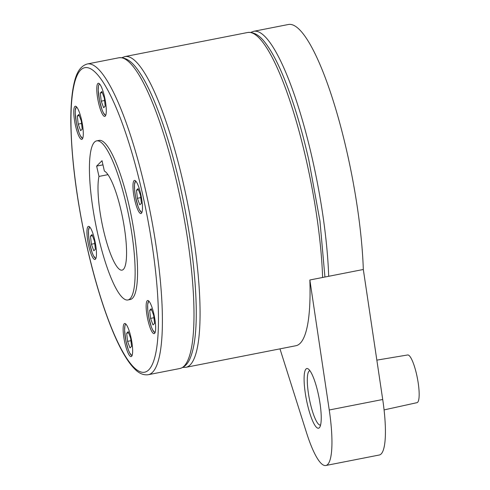 <?xml version="1.0" encoding="UTF-8"?>
<svg xmlns="http://www.w3.org/2000/svg" width="490" height="490" viewBox="0 0 490 490"><rect width="100%" height="100%" fill="white"/><g stroke="black" fill="none" stroke-linecap="round" stroke-linejoin="round"><path stroke-width="0.73" d="M384.074 409.91L417.088 402.645A24.304 5.102 -101.1 0 0 416.616 374.519A24.304 5.102 -101.1 0 0 407.729 354.956L376.841 360.132M182.794 367.439L185.924 367.316L295.899 345.732A158.331 33.247 -101.1 0 0 309.858 279.986L363.323 269.488A158.331 33.247 -101.1 0 0 346.926 151.857A158.331 33.247 -101.1 0 0 288.371 24.5L253.74 31.299L250.794 32.371M363.323 269.488L382.715 399.497L329.243 409.989A68.398 14.363 78.9 0 1 327.675 464.459A68.398 14.363 78.9 0 1 325.838 465.5A68.398 14.363 78.9 0 1 306.513 432.688L279.974 348.856M325.838 465.5L379.309 455.002A68.398 14.363 -101.1 0 0 381.147 453.961A68.398 14.363 -101.1 0 0 382.715 399.497M305.993 369.013A30.398 6.382 78.9 0 1 308.29 368.982A30.398 6.382 78.9 0 1 318.929 397.151A30.398 6.382 78.9 0 1 319.725 427.249A30.398 6.382 78.9 0 1 319.333 427.752A30.398 6.382 78.9 0 1 307.279 403.76A30.398 6.382 78.9 0 1 305.993 369.013M309.858 279.986L329.243 409.989M308.706 371.579A27.765 5.831 78.9 0 1 308.743 371.518A27.765 5.831 78.9 0 1 309.098 371.065A27.765 5.831 78.9 0 1 309.87 370.636M309.943 370.746A27.654 5.807 -101.1 0 0 309.025 371.187A27.654 5.807 -101.1 0 0 308.669 371.641A27.654 5.807 -101.1 0 0 309.392 399.025A27.654 5.807 -101.1 0 0 319.07 424.652A27.654 5.807 -101.1 0 0 320.595 424.995M320.564 425.124A27.765 5.831 78.9 0 1 319.186 424.732A27.765 5.831 78.9 0 1 319.131 424.689M103.249 115.45A16.881 3.546 78.9 0 1 97.504 97.351A16.881 3.546 78.9 0 1 98.288 83.276A16.881 3.546 78.9 0 1 99.825 84.225A16.881 3.546 78.9 0 1 105.571 102.324A16.881 3.546 78.9 0 1 104.787 116.4A16.881 3.546 78.9 0 1 103.249 115.45M134.726 199.957A16.881 3.546 78.9 0 1 134.468 180.412A16.881 3.546 78.9 0 1 140.71 193.985A16.881 3.546 78.9 0 1 140.967 213.536A16.881 3.546 78.9 0 1 134.726 199.957M146.192 304.449A16.881 3.546 78.9 0 1 147.643 300.517A16.881 3.546 78.9 0 1 153.125 311.04A16.881 3.546 78.9 0 1 155.6 329.703A16.881 3.546 78.9 0 1 154.148 333.641A16.881 3.546 78.9 0 1 148.666 323.118A16.881 3.546 78.9 0 1 146.192 304.449M126.181 324.435A16.881 3.546 78.9 0 1 131.926 342.535A16.881 3.546 78.9 0 1 131.142 356.61A16.881 3.546 78.9 0 1 129.605 355.66A16.881 3.546 78.9 0 1 123.86 337.561A16.881 3.546 78.9 0 1 124.638 323.486A16.881 3.546 78.9 0 1 126.181 324.435M94.705 239.929A16.881 3.546 78.9 0 1 94.962 259.473A16.881 3.546 78.9 0 1 88.721 245.9A16.881 3.546 78.9 0 1 88.463 226.349A16.881 3.546 78.9 0 1 94.705 239.929M83.239 135.436A16.881 3.546 78.9 0 1 81.787 139.368A16.881 3.546 78.9 0 1 76.305 128.846A16.881 3.546 78.9 0 1 73.831 110.183A16.881 3.546 78.9 0 1 75.282 106.244A16.881 3.546 78.9 0 1 80.764 116.767A16.881 3.546 78.9 0 1 83.239 135.436M96.671 140.869L99.103 140.397A81.064 17.021 78.9 0 1 129.078 205.598A81.064 17.021 78.9 0 1 130.328 299.488L127.902 299.966A81.064 17.021 -101.1 0 0 126.647 206.076A81.064 17.021 -101.1 0 0 96.671 140.869A81.064 17.021 -101.1 0 0 97.92 234.759A81.064 17.021 -101.1 0 0 127.902 299.966M103.647 107.72L105.197 106.165L104.309 98.049L101.865 91.483L100.309 93.033L101.197 101.154L103.647 107.72M100.309 93.033L102.294 92.647M101.197 101.154L104.578 100.487M137.378 198.285L139.822 204.851L141.377 203.301L140.489 195.179L138.045 188.619L136.49 190.169L137.378 198.285L140.753 197.623M136.49 190.169L138.474 189.777M149.664 310.274L150.553 318.39L153.003 324.956L154.552 323.406L153.664 315.284L151.22 308.718L149.664 310.274L151.649 309.882M150.553 318.39L153.934 317.728M128.215 331.687L126.659 333.243L127.553 341.359L129.997 347.925L131.553 346.375L130.659 338.253L128.215 331.687M127.553 341.359L130.928 340.697M126.659 333.243L128.65 332.851M94.484 241.123L92.034 234.557L90.485 236.107L91.373 244.228L93.817 250.794L95.372 249.239L94.484 241.123M91.373 244.228L94.748 243.561M90.485 236.107L92.469 235.721M82.198 129.133L81.303 121.018L78.859 114.452L77.304 116.001L78.198 124.123L80.642 130.689L82.198 129.133M77.304 116.001L79.294 115.615M78.198 124.123L81.573 123.462M102.024 160.708L104.37 171.041A50.666 10.639 78.9 0 1 121.263 211.453A50.666 10.639 78.9 0 1 122.047 270.137A50.666 10.639 78.9 0 1 103.31 229.381A50.666 10.639 78.9 0 1 98.986 176.418L96.634 166.086L102.024 160.708M98.986 176.418L107.965 174.654M96.634 166.086L102.961 164.848M328.692 276.286A158.331 33.247 -101.1 0 0 312.289 158.656A158.331 33.247 -101.1 0 0 253.74 31.299M322.616 277.481A158.331 33.247 -101.1 0 0 306.213 159.844A158.331 33.247 -101.1 0 0 247.664 32.493C257.771 31.513 264.68 41.215 270.633 50.66C275.307 58.322 279.998 68.024 284.708 79.754C293.7 102.294 301.711 128.944 308.743 159.703L319.958 221.045L324.937 277.028M185.924 367.316A158.331 33.247 -101.1 0 0 190.175 364.909A158.331 33.247 -101.1 0 0 183.474 183.94A158.331 33.247 -101.1 0 0 124.926 56.583L121.979 57.655M177.398 185.134A158.331 33.247 -101.1 0 0 118.85 57.777C128.962 56.797 135.865 66.505 141.818 75.944C146.492 83.606 151.183 93.308 155.9 105.044C164.885 127.578 172.897 154.228 179.928 184.993C190.138 230.778 195.584 272.054 196.257 308.81C196.533 331.307 194.512 347.753 190.194 358.147C187.933 363.843 184.479 367.292 179.848 368.511A158.331 33.247 -101.1 0 0 184.099 366.097A158.331 33.247 -101.1 0 0 177.398 185.134M145.806 191.333A158.331 33.247 -101.1 0 0 87.257 63.982C77.524 66.897 74.799 78.492 72.857 89.48C71.362 98.79 70.689 110.164 70.842 123.609C71.509 160.383 76.955 201.678 87.171 247.499C97.633 293.749 112.038 335.123 125.348 356.653C128.521 361.853 131.663 365.981 134.762 369.043C139.007 373.447 143.503 375.34 148.25 374.715A158.331 33.247 -101.1 0 0 152.506 372.302A158.331 33.247 -101.1 0 0 145.806 191.333M142.204 192.49A155.165 32.585 -101.1 0 0 80.66 70.046A155.165 32.585 -101.1 0 0 87.226 247.395A155.165 32.585 -101.1 0 0 148.77 369.84A155.165 32.585 -101.1 0 0 142.204 192.49M99.599 83.962A15.962 3.35 -101.1 0 0 98.551 94.337A15.962 3.35 -101.1 0 0 105.748 115.273M135.779 181.092A15.962 3.35 -101.1 0 0 135.43 181.318A15.962 3.35 -101.1 0 0 135.828 198.285A15.962 3.35 -101.1 0 0 141.922 212.409M148.954 301.197A15.962 3.35 -101.1 0 0 147.821 310.733A15.962 3.35 -101.1 0 0 151.41 326.995A15.962 3.35 -101.1 0 0 155.103 332.508M125.954 324.166A15.962 3.35 -101.1 0 0 124.907 334.548A15.962 3.35 -101.1 0 0 130.726 354.57A15.962 3.35 -101.1 0 0 132.098 355.483M89.774 227.035A15.962 3.35 -101.1 0 0 89.425 227.256A15.962 3.35 -101.1 0 0 90.099 245.496A15.962 3.35 -101.1 0 0 95.918 258.346M76.599 106.93A15.962 3.35 -101.1 0 0 75.301 110.63A15.962 3.35 -101.1 0 0 79.055 132.723A15.962 3.35 -101.1 0 0 82.743 138.241M247.664 32.493L124.926 56.583M118.85 57.777L87.257 63.982M179.848 368.511L148.25 374.715M99.372 83.735L98.49 85.854L98.245 90.148L99.495 100.438L101.994 109.638L103.28 112.669L105.626 115.567M135.552 180.865L134.474 184.534L134.579 190.028L135.608 197.25L138.149 206.7L139.436 209.751L141.806 212.703M148.727 300.97L147.655 304.584L147.747 310.054L148.813 317.52L151.422 327.075L152.641 329.911L154.981 332.808M125.728 323.939L124.913 325.721L124.595 330.26L125.844 340.648L128.343 349.842L129.636 352.874L131.975 355.777M89.547 226.809L88.47 230.471L88.574 235.966L89.603 243.193L92.145 252.638L93.431 255.688L95.795 258.64M76.373 106.704L75.295 110.354L75.252 113.466L76.465 123.272L79.068 132.802L80.28 135.644L82.62 138.535"/></g></svg>
